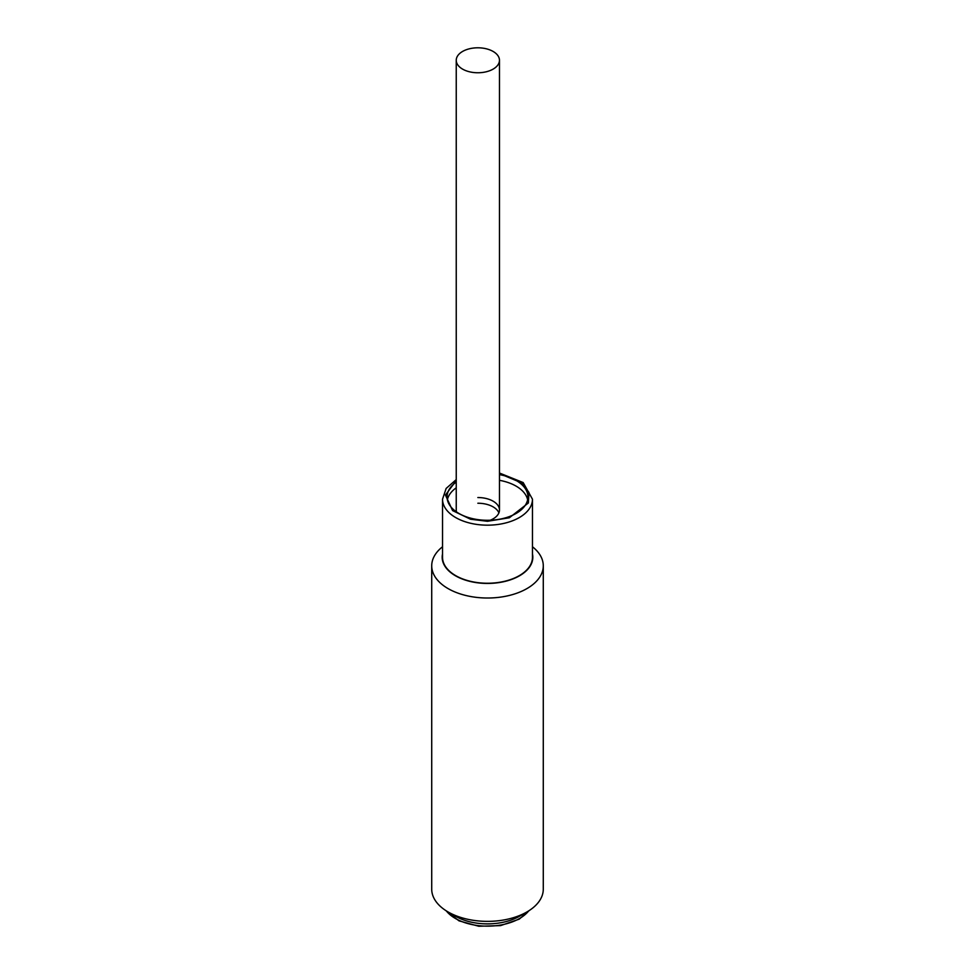 <?xml version="1.0" encoding="UTF-8"?>
<svg xmlns="http://www.w3.org/2000/svg" width="975" height="975" viewBox="0 0 975 975"><rect width="100%" height="100%" fill="white"/><g stroke="black" fill="none" stroke-linecap="round" stroke-linejoin="round"><path stroke-width="1.46" d="M493.131 51.456A21.608 12.48 180 0 1 499.468 60.279A21.608 12.48 180 0 1 486.123 71.809A21.608 12.48 180 0 1 462.564 69.103A21.608 12.48 180 0 1 456.239 60.279A21.608 12.48 180 0 1 469.572 48.75A21.608 12.48 180 0 1 493.131 51.456M487.5 583.245A44.972 25.959 0 0 0 532.472 557.273L532.472 499.212A44.972 25.959 180 0 1 487.5 525.172A44.972 25.959 180 0 1 442.528 499.212L442.528 557.273A44.972 25.959 0 0 0 487.5 583.245M456.239 487.817A40.438 23.351 0 0 0 447.367 499.785M499.468 474.63A40.438 23.351 180 0 1 527.938 496.933A40.438 23.351 180 0 1 487.5 520.284A40.438 23.351 180 0 1 447.062 496.933A40.438 23.351 180 0 1 456.239 482.125M456.239 60.279L456.239 510.023A21.608 12.48 0 0 0 456.483 511.912M527.633 499.785A40.438 23.351 0 0 0 499.468 480.322M490.291 520.223A21.608 12.48 0 0 0 499.468 510.023A21.608 12.48 0 0 0 477.847 497.543M498.895 512.862A21.608 12.48 0 0 0 477.847 503.234M452.144 914.087A45.325 26.167 0 0 0 519.541 916.22L526.939 911.942A55.782 32.199 0 0 0 543.282 889.176L543.282 565.817A55.782 32.199 180 0 1 508.84 595.567A55.782 32.199 180 0 1 448.061 588.583A55.782 32.199 180 0 1 431.718 565.817A55.782 32.199 180 0 1 442.528 546.768M519.541 916.22A45.325 26.167 0 0 1 455.459 916.22L448.061 911.942A55.782 32.199 0 0 0 526.939 911.942M532.472 546.768A55.782 32.199 180 0 1 543.282 565.817M532.472 554.044A45.325 26.167 180 0 1 507.402 580.783A45.325 26.167 180 0 1 455.459 575.774A45.325 26.167 180 0 1 442.528 554.044M431.718 565.817L431.718 889.176A55.782 32.199 0 0 0 448.061 911.942L455.459 916.22M499.468 473.582L522.271 483.149L528.974 492.497L528.352 502.99L509.364 517.762L487.5 521.284L470.572 519.236L452.595 510.607L445.441 495.032L456.239 480.59M446.282 910.869A45.325 26.167 0 0 0 519.541 918.499A45.325 26.167 0 0 0 528.718 910.869M499.468 510.023L499.468 60.279M456.239 479.602L446.136 488.451L442.528 499.212M499.468 473.033L523.173 482.564L532.472 499.212M529.157 910.589L519.261 919.132L500.565 925.616L478.774 926.25L458.993 920.839L445.843 910.589"/></g></svg>
